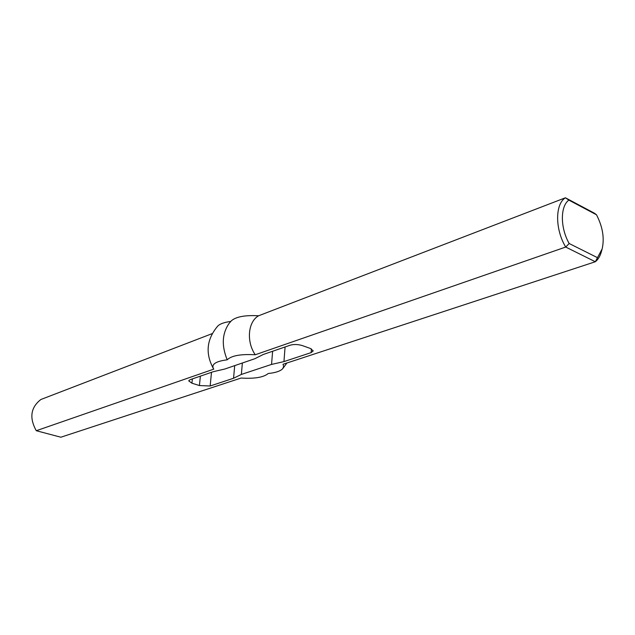 <?xml version="1.0" encoding="UTF-8"?>
<svg xmlns="http://www.w3.org/2000/svg" width="635" height="635" viewBox="0 0 635 635"><rect width="100%" height="100%" fill="white"/><g stroke="black" fill="none" stroke-linecap="round" stroke-linejoin="round"><path stroke-width="0.95" d="M597.186 257.524L569.174 243.515C560.189 227.854 560.157 206.288 568.857 200.112L596.519 214.805C602.71 226.878 604.583 238.244 602.147 248.912L595.32 261.747L283.027 364.276L283.67 366.609L282.623 368.792C280.226 371.213 275.415 372.785 268.208 373.507L268.208 373.507C263.676 377.357 254.635 378.873 241.07 378.047L60.865 437.213L36.282 430.72C29.139 417.854 30.67 407.448 40.87 399.502L212.233 333.605M227.211 359.807C221.401 345.615 222.067 333.423 229.219 323.231L231.354 320.794C236.093 316.698 245.173 315.031 258.588 315.778L565.404 197.787C555.006 204.105 554.99 229.402 565.706 247.047L255.246 354.759C240.784 353.957 231.442 355.64 227.211 359.807C215.9 361.275 211.296 364.212 213.408 368.617C205.145 353.433 206.597 339.249 217.765 326.057C220.051 323.794 224.377 322.255 230.743 321.445M596.519 214.805L594.59 213.297L565.404 197.787L568.857 200.112M213.408 368.617L213.781 369.141L36.282 430.72M569.174 243.515L565.706 247.047L595.32 261.747C598.106 259.532 600.123 256.215 601.361 251.785L602.147 248.912M213.32 371.689L224.838 369.014L254.833 358.727L263.287 354.481L290.274 345.178C294.045 344.162 298.101 344.313 302.443 345.623L310.285 348.432L313.238 350.893L311.15 352.608L283.956 361.601L271.55 364.419L241.348 374.444L233.553 378.262L210.153 385.993L199.422 385.548L191.929 383.199L188.698 380.865L190.143 379.666L213.32 371.689M258.588 315.778C247.999 321.651 246.166 341.614 255.246 354.759M233.553 378.262L234.704 365.633M241.348 374.444L242.372 362.998M271.55 364.419L272.613 351.266M283.956 361.601L285.075 346.972M191.929 383.199L192.373 378.904M199.422 385.548L200.374 376.15M210.153 385.993L211.495 372.316M311.15 352.608L311.404 348.901M282.623 368.792L286.909 362.998"/></g></svg>
